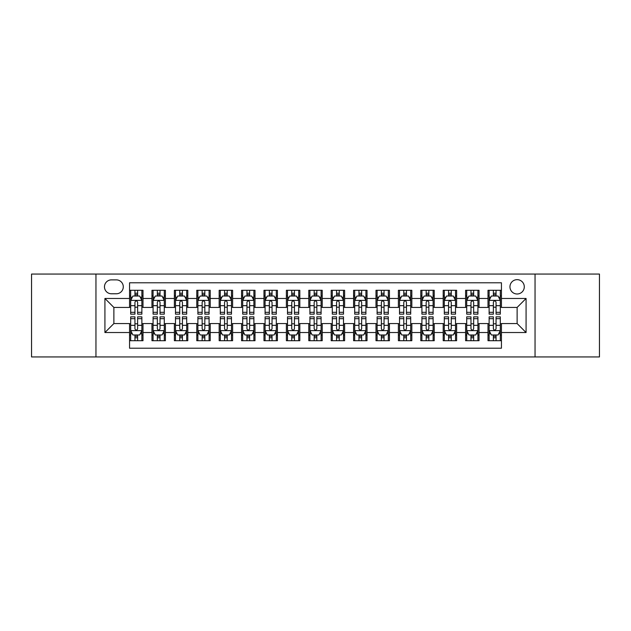 <?xml version="1.0" encoding="UTF-8"?>
<svg xmlns="http://www.w3.org/2000/svg" width="631" height="631" viewBox="0 0 631 631"><rect width="100%" height="100%" fill="white"/><g stroke="black" fill="none" stroke-linecap="round" stroke-linejoin="round"><path stroke-width="0.95" d="M517.12 279.659A7.17 7.17 0 0 0 509.951 286.821A7.17 7.17 0 0 0 517.12 293.991A7.17 7.17 0 0 0 524.29 286.821A7.17 7.17 0 0 0 517.12 279.659M535.041 356.941L599.45 356.941L599.45 274.059L535.041 274.059L535.041 356.941L95.959 356.941L95.959 274.059L31.55 274.059L31.55 356.941L95.959 356.941M501.44 290.299L488 290.299L488 298.471L479.039 298.471L479.039 307.439L488 307.439L488 298.471M479.039 298.471L479.039 290.299L465.599 290.299L465.599 298.471L456.631 298.471L456.631 307.439L465.599 307.439L465.599 298.471M456.631 298.471L456.631 290.299L443.191 290.299L443.191 298.471L434.231 298.471L434.231 307.439L443.191 307.439L443.191 298.471M434.231 298.471L434.231 290.299L420.79 290.299L420.79 298.471L411.83 298.471L411.83 307.439L420.79 307.439L420.79 298.471M411.83 298.471L411.83 290.299L398.39 290.299L398.39 298.471L389.43 298.471L389.43 307.439L398.39 307.439L398.39 298.471M389.43 298.471L389.43 290.299L375.989 290.299L375.989 298.471L367.029 298.471L367.029 307.439L375.989 307.439L375.989 298.471M367.029 298.471L367.029 290.299L353.581 290.299L353.581 298.471L344.621 298.471L344.621 307.439L353.581 307.439L353.581 298.471M344.621 298.471L344.621 290.299L331.18 290.299L331.18 298.471L322.22 298.471L322.22 307.439L331.18 307.439L331.18 298.471M322.22 298.471L322.22 290.299L308.78 290.299L308.78 298.471L299.82 298.471L299.82 307.439L308.78 307.439L308.78 298.471M299.82 298.471L299.82 290.299L286.379 290.299L286.379 298.471L277.419 298.471L277.419 307.439L286.379 307.439L286.379 298.471M277.419 298.471L277.419 290.299L263.971 290.299L263.971 298.471L255.011 298.471L255.011 307.439L263.971 307.439L263.971 298.471M255.011 298.471L255.011 290.299L241.57 290.299L241.57 298.471L232.61 298.471L232.61 307.439L241.57 307.439L241.57 298.471M232.61 298.471L232.61 290.299L219.17 290.299L219.17 298.471L210.21 298.471L210.21 307.439L219.17 307.439L219.17 298.471M210.21 298.471L210.21 290.299L196.769 290.299L196.769 298.471L187.809 298.471L187.809 307.439L196.769 307.439L196.769 298.471M187.809 298.471L187.809 290.299L174.369 290.299L174.369 298.471L165.401 298.471L165.401 307.439L174.369 307.439L174.369 298.471M165.401 298.471L165.401 290.299L151.961 290.299L151.961 307.439L143 307.439L143 290.299L129.56 290.299M129.56 340.701L143 340.701L143 323.561L151.961 323.561L151.961 340.701L165.401 340.701L165.401 323.561L174.369 323.561L174.369 332.529L165.401 332.529M174.369 332.529L174.369 340.701L187.809 340.701L187.809 323.561L196.769 323.561L196.769 332.529L187.809 332.529M196.769 332.529L196.769 340.701L210.21 340.701L210.21 323.561L219.17 323.561L219.17 332.529L210.21 332.529M219.17 332.529L219.17 340.701L232.61 340.701L232.61 323.561L241.57 323.561L241.57 332.529L232.61 332.529M241.57 332.529L241.57 340.701L255.011 340.701L255.011 323.561L263.971 323.561L263.971 332.529L255.011 332.529M263.971 332.529L263.971 340.701L277.419 340.701L277.419 323.561L286.379 323.561L286.379 332.529L277.419 332.529M286.379 332.529L286.379 340.701L299.82 340.701L299.82 323.561L308.78 323.561L308.78 332.529L299.82 332.529M308.78 332.529L308.78 340.701L322.22 340.701L322.22 323.561L331.18 323.561L331.18 332.529L322.22 332.529M331.18 332.529L331.18 340.701L344.621 340.701L344.621 323.561L353.581 323.561L353.581 332.529L344.621 332.529M353.581 332.529L353.581 340.701L367.029 340.701L367.029 323.561L375.989 323.561L375.989 332.529L367.029 332.529M375.989 332.529L375.989 340.701L389.43 340.701L389.43 323.561L398.39 323.561L398.39 332.529L389.43 332.529M398.39 332.529L398.39 340.701L411.83 340.701L411.83 323.561L420.79 323.561L420.79 332.529L411.83 332.529M420.79 332.529L420.79 340.701L434.231 340.701L434.231 323.561L443.191 323.561L443.191 332.529L434.231 332.529M443.191 332.529L443.191 340.701L456.631 340.701L456.631 323.561L465.599 323.561L465.599 332.529L456.631 332.529M465.599 332.529L465.599 340.701L479.039 340.701L479.039 323.561L488 323.561L488 332.529L479.039 332.529M111.411 293.77L116.341 293.77A6.941 6.941 0 0 0 123.29 286.821A6.941 6.941 0 0 0 116.341 279.88L111.411 279.88A6.941 6.941 0 0 0 104.47 286.821A6.941 6.941 0 0 0 111.411 293.77M535.041 274.059L95.959 274.059M501.44 298.471L501.44 282.791L129.56 282.791L129.56 307.439L113.88 307.439L113.88 323.561L129.56 323.561L129.56 348.209L501.44 348.209L501.44 323.561L517.12 323.561L517.12 307.439L501.44 307.439L501.44 298.471L526.08 298.471L526.08 332.529L501.44 332.529M129.56 332.529L104.92 332.529L104.92 298.471L129.56 298.471M488 332.529L488 340.701L501.44 340.701M129.56 295.9L130.68 295.9M134.939 295.9L137.629 295.9M141.88 295.9L143 295.9M129.56 307.21L130.68 307.21M134.939 307.21L137.629 307.21M141.88 307.21L143 307.21M129.56 323.79L130.68 323.79M134.939 323.79L137.629 323.79M141.88 323.79L143 323.79M129.56 335.1L130.68 335.1M134.939 335.1L137.629 335.1M141.88 335.1L143 335.1M151.961 307.21L153.081 307.21M157.34 307.21L160.029 307.21M164.281 307.21L165.401 307.21M151.961 295.9L153.081 295.9M157.34 295.9L160.029 295.9M164.281 295.9L165.401 295.9M151.961 323.79L153.081 323.79M157.34 323.79L160.029 323.79M164.281 323.79L165.401 323.79M151.961 335.1L153.081 335.1M157.34 335.1L160.029 335.1M164.281 335.1L165.401 335.1M174.369 323.79L175.489 323.79M179.74 323.79L182.43 323.79M186.689 323.79L187.809 323.79M174.369 335.1L175.489 335.1M179.74 335.1L182.43 335.1M186.689 335.1L187.809 335.1M174.369 295.9L175.489 295.9M179.74 295.9L182.43 295.9M186.689 295.9L187.809 295.9M174.369 307.21L175.489 307.21M179.74 307.21L182.43 307.21M186.689 307.21L187.809 307.21M196.769 323.79L197.889 323.79M202.141 323.79L204.83 323.79M209.09 323.79L210.21 323.79M196.769 335.1L197.889 335.1M202.141 335.1L204.83 335.1M209.09 335.1L210.21 335.1M196.769 295.9L197.889 295.9M202.141 295.9L204.83 295.9M209.09 295.9L210.21 295.9M196.769 307.21L197.889 307.21M202.141 307.21L204.83 307.21M209.09 307.21L210.21 307.21M219.17 323.79L220.29 323.79M224.549 323.79L227.231 323.79M231.49 323.79L232.61 323.79M219.17 335.1L220.29 335.1M224.549 335.1L227.231 335.1M231.49 335.1L232.61 335.1M219.17 295.9L220.29 295.9M224.549 295.9L227.231 295.9M231.49 295.9L232.61 295.9M219.17 307.21L220.29 307.21M224.549 307.21L227.231 307.21M231.49 307.21L232.61 307.21M241.57 323.79L242.69 323.79M246.95 323.79L249.639 323.79M253.891 323.79L255.011 323.79M241.57 335.1L242.69 335.1M246.95 335.1L249.639 335.1M253.891 335.1L255.011 335.1M241.57 295.9L242.69 295.9M246.95 295.9L249.639 295.9M253.891 295.9L255.011 295.9M241.57 307.21L242.69 307.21M246.95 307.21L249.639 307.21M253.891 307.21L255.011 307.21M263.971 323.79L265.091 323.79M269.35 323.79L272.04 323.79M276.299 323.79L277.419 323.79M263.971 335.1L265.091 335.1M269.35 335.1L272.04 335.1M276.299 335.1L277.419 335.1M263.971 295.9L265.091 295.9M269.35 295.9L272.04 295.9M276.299 295.9L277.419 295.9M263.971 307.21L265.091 307.21M269.35 307.21L272.04 307.21M276.299 307.21L277.419 307.21M286.379 323.79L287.499 323.79M291.751 323.79L294.44 323.79M298.7 323.79L299.82 323.79M286.379 335.1L287.499 335.1M291.751 335.1L294.44 335.1M298.7 335.1L299.82 335.1M286.379 295.9L287.499 295.9M291.751 295.9L294.44 295.9M298.7 295.9L299.82 295.9M286.379 307.21L287.499 307.21M291.751 307.21L294.44 307.21M298.7 307.21L299.82 307.21M308.78 323.79L309.9 323.79M314.159 323.79L316.841 323.79M321.1 323.79L322.22 323.79M308.78 335.1L309.9 335.1M314.159 335.1L316.841 335.1M321.1 335.1L322.22 335.1M308.78 295.9L309.9 295.9M314.159 295.9L316.841 295.9M321.1 295.9L322.22 295.9M308.78 307.21L309.9 307.21M314.159 307.21L316.841 307.21M321.1 307.21L322.22 307.21M331.18 323.79L332.3 323.79M336.56 323.79L339.249 323.79M343.501 323.79L344.621 323.79M331.18 335.1L332.3 335.1M336.56 335.1L339.249 335.1M343.501 335.1L344.621 335.1M331.18 295.9L332.3 295.9M336.56 295.9L339.249 295.9M343.501 295.9L344.621 295.9M331.18 307.21L332.3 307.21M336.56 307.21L339.249 307.21M343.501 307.21L344.621 307.21M353.581 323.79L354.701 323.79M358.96 323.79L361.65 323.79M365.909 323.79L367.029 323.79M353.581 335.1L354.701 335.1M358.96 335.1L361.65 335.1M365.909 335.1L367.029 335.1M353.581 295.9L354.701 295.9M358.96 295.9L361.65 295.9M365.909 295.9L367.029 295.9M353.581 307.21L354.701 307.21M358.96 307.21L361.65 307.21M365.909 307.21L367.029 307.21M375.989 323.79L377.109 323.79M381.361 323.79L384.05 323.79M388.31 323.79L389.43 323.79M375.989 335.1L377.109 335.1M381.361 335.1L384.05 335.1M388.31 335.1L389.43 335.1M375.989 295.9L377.109 295.9M381.361 295.9L384.05 295.9M388.31 295.9L389.43 295.9M375.989 307.21L377.109 307.21M381.361 307.21L384.05 307.21M388.31 307.21L389.43 307.21M398.39 323.79L399.51 323.79M403.769 323.79L406.451 323.79M410.71 323.79L411.83 323.79M398.39 335.1L399.51 335.1M403.769 335.1L406.451 335.1M410.71 335.1L411.83 335.1M398.39 295.9L399.51 295.9M403.769 295.9L406.451 295.9M410.71 295.9L411.83 295.9M398.39 307.21L399.51 307.21M403.769 307.21L406.451 307.21M410.71 307.21L411.83 307.21M420.79 323.79L421.91 323.79M426.17 323.79L428.859 323.79M433.111 323.79L434.231 323.79M420.79 335.1L421.91 335.1M426.17 335.1L428.859 335.1M433.111 335.1L434.231 335.1M420.79 295.9L421.91 295.9M426.17 295.9L428.859 295.9M433.111 295.9L434.231 295.9M420.79 307.21L421.91 307.21M426.17 307.21L428.859 307.21M433.111 307.21L434.231 307.21M443.191 323.79L444.311 323.79M448.57 323.79L451.26 323.79M455.511 323.79L456.631 323.79M443.191 335.1L444.311 335.1M448.57 335.1L451.26 335.1M455.511 335.1L456.631 335.1M443.191 295.9L444.311 295.9M448.57 295.9L451.26 295.9M455.511 295.9L456.631 295.9M443.191 307.21L444.311 307.21M448.57 307.21L451.26 307.21M455.511 307.21L456.631 307.21M465.599 323.79L466.719 323.79M470.971 323.79L473.66 323.79M477.919 323.79L479.039 323.79M465.599 335.1L466.719 335.1M470.971 335.1L473.66 335.1M477.919 335.1L479.039 335.1M465.599 295.9L466.719 295.9M470.971 295.9L473.66 295.9M477.919 295.9L479.039 295.9M465.599 307.21L466.719 307.21M470.971 307.21L473.66 307.21M477.919 307.21L479.039 307.21M488 323.79L489.12 323.79M493.371 323.79L496.061 323.79M500.32 323.79L501.44 323.79M488 335.1L489.12 335.1M493.371 335.1L496.061 335.1M500.32 335.1L501.44 335.1M488 295.9L489.12 295.9M493.371 295.9L496.061 295.9M500.32 295.9L501.44 295.9M488 307.21L489.12 307.21M493.371 307.21L496.061 307.21M500.32 307.21L501.44 307.21M113.88 307.439L104.92 298.471M113.88 323.561L104.92 332.529M526.08 298.471L517.12 307.439M526.08 332.529L517.12 323.561M137.629 293.21L134.939 293.21M141.88 312.329L137.629 312.329L137.629 314.159L141.88 314.159L141.88 300.49L139.64 296.01L132.92 296.01L130.68 300.49L130.68 314.159L134.939 314.159L134.939 312.329L130.68 312.329M130.68 300.49L130.68 290.299M141.88 300.49L141.88 290.299M134.939 296.01L134.939 290.299M137.629 290.299L137.629 296.01M137.629 312.329L137.629 302.17C136.73 300.443 135.831 300.443 134.939 302.17L134.939 312.329M134.939 337.79L137.629 337.79M130.68 318.671L134.939 318.671L134.939 316.841L130.68 316.841L130.68 330.51L132.92 334.99L139.64 334.99L141.88 330.51L141.88 316.841L137.629 316.841L137.629 318.671L141.88 318.671M141.88 330.51L141.88 340.701M130.68 330.51L130.68 340.701M137.629 334.99L137.629 340.701M134.939 340.701L134.939 334.99M134.939 318.671L134.939 328.83C135.831 330.557 136.73 330.557 137.629 328.83L137.629 318.671M160.029 293.21L157.34 293.21M164.281 312.329L160.029 312.329L160.029 314.159L164.281 314.159L164.281 300.49L162.041 296.01L155.321 296.01L153.081 300.49L153.081 314.159L157.34 314.159L157.34 312.329L153.081 312.329M153.081 300.49L153.081 290.299M164.281 300.49L164.281 290.299M157.34 296.01L157.34 290.299M160.029 290.299L160.029 296.01M160.029 312.329L160.029 302.17C159.13 300.443 158.239 300.443 157.34 302.17L157.34 312.329M182.43 293.21L179.74 293.21M186.689 312.329L182.43 312.329L182.43 314.159L186.689 314.159L186.689 300.49L184.449 296.01L177.729 296.01L175.489 300.49L175.489 314.159L179.74 314.159L179.74 312.329L175.489 312.329M175.489 300.49L175.489 290.299M186.689 300.49L186.689 290.299M179.74 296.01L179.74 290.299M182.43 290.299L182.43 296.01M182.43 312.329L182.43 302.17C181.539 300.443 180.64 300.443 179.74 302.17L179.74 312.329M204.83 293.21L202.141 293.21M209.09 312.329L204.83 312.329L204.83 314.159L209.09 314.159L209.09 300.49L206.85 296.01L200.13 296.01L197.889 300.49L197.889 314.159L202.141 314.159L202.141 312.329L197.889 312.329M197.889 300.49L197.889 290.299M209.09 300.49L209.09 290.299M202.141 296.01L202.141 290.299M204.83 290.299L204.83 296.01M204.83 312.329L204.83 302.17C203.939 300.443 203.04 300.443 202.141 302.17L202.141 312.329M227.231 293.21L224.549 293.21M231.49 312.329L227.231 312.329L227.231 314.159L231.49 314.159L231.49 300.49L229.25 296.01L222.53 296.01L220.29 300.49L220.29 314.159L224.549 314.159L224.549 312.329L220.29 312.329M220.29 300.49L220.29 290.299M231.49 300.49L231.49 290.299M224.549 296.01L224.549 290.299M227.231 290.299L227.231 296.01M227.231 312.329L227.231 302.17C226.34 300.443 225.441 300.443 224.549 302.17L224.549 312.329M157.34 337.79L160.029 337.79M153.081 318.671L157.34 318.671L157.34 316.841L153.081 316.841L153.081 330.51L155.321 334.99L162.041 334.99L164.281 330.51L164.281 316.841L160.029 316.841L160.029 318.671L164.281 318.671M164.281 330.51L164.281 340.701M153.081 330.51L153.081 340.701M160.029 334.99L160.029 340.701M157.34 340.701L157.34 334.99M157.34 318.671L157.34 328.83C158.231 330.557 159.13 330.557 160.029 328.83L160.029 318.671M179.74 337.79L182.43 337.79M175.489 318.671L179.74 318.671L179.74 316.841L175.489 316.841L175.489 330.51L177.729 334.99L184.449 334.99L186.689 330.51L186.689 316.841L182.43 316.841L182.43 318.671L186.689 318.671M186.689 330.51L186.689 340.701M175.489 330.51L175.489 340.701M182.43 334.99L182.43 340.701M179.74 340.701L179.74 334.99M179.74 318.671L179.74 328.83C180.64 330.557 181.531 330.557 182.43 328.83L182.43 318.671M202.141 337.79L204.83 337.79M197.889 318.671L202.141 318.671L202.141 316.841L197.889 316.841L197.889 330.51L200.13 334.99L206.85 334.99L209.09 330.51L209.09 316.841L204.83 316.841L204.83 318.671L209.09 318.671M209.09 330.51L209.09 340.701M197.889 330.51L197.889 340.701M204.83 334.99L204.83 340.701M202.141 340.701L202.141 334.99M202.141 318.671L202.141 328.83C203.04 330.557 203.931 330.557 204.83 328.83L204.83 318.671M224.549 337.79L227.231 337.79M220.29 318.671L224.549 318.671L224.549 316.841L220.29 316.841L220.29 330.51L222.53 334.99L229.25 334.99L231.49 330.51L231.49 316.841L227.231 316.841L227.231 318.671L231.49 318.671M231.49 330.51L231.49 340.701M220.29 330.51L220.29 340.701M227.231 334.99L227.231 340.701M224.549 340.701L224.549 334.99M224.549 318.671L224.549 328.83C225.441 330.557 226.34 330.557 227.231 328.83L227.231 318.671M249.639 293.21L246.95 293.21M253.891 312.329L249.639 312.329L249.639 314.159L253.891 314.159L253.891 300.49L251.651 296.01L244.931 296.01L242.69 300.49L242.69 314.159L246.95 314.159L246.95 312.329L242.69 312.329M242.69 300.49L242.69 290.299M253.891 300.49L253.891 290.299M246.95 296.01L246.95 290.299M249.639 290.299L249.639 296.01M249.639 312.329L249.639 302.17C248.74 300.443 247.849 300.443 246.95 302.17L246.95 312.329M246.95 337.79L249.639 337.79M242.69 318.671L246.95 318.671L246.95 316.841L242.69 316.841L242.69 330.51L244.931 334.99L251.651 334.99L253.891 330.51L253.891 316.841L249.639 316.841L249.639 318.671L253.891 318.671M253.891 330.51L253.891 340.701M242.69 330.51L242.69 340.701M249.639 334.99L249.639 340.701M246.95 340.701L246.95 334.99M246.95 318.671L246.95 328.83C247.841 330.557 248.74 330.557 249.639 328.83L249.639 318.671M272.04 293.21L269.35 293.21M276.299 312.329L272.04 312.329L272.04 314.159L276.299 314.159L276.299 300.49L274.059 296.01L267.331 296.01L265.091 300.49L265.091 314.159L269.35 314.159L269.35 312.329L265.091 312.329M265.091 300.49L265.091 290.299M276.299 300.49L276.299 290.299M269.35 296.01L269.35 290.299M272.04 290.299L272.04 296.01M272.04 312.329L272.04 302.17C271.141 300.443 270.249 300.443 269.35 302.17L269.35 312.329M294.44 293.21L291.751 293.21M298.7 312.329L294.44 312.329L294.44 314.159L298.7 314.159L298.7 300.49L296.46 296.01L289.739 296.01L287.499 300.49L287.499 314.159L291.751 314.159L291.751 312.329L287.499 312.329M287.499 300.49L287.499 290.299M298.7 300.49L298.7 290.299M291.751 296.01L291.751 290.299M294.44 290.299L294.44 296.01M294.44 312.329L294.44 302.17C293.549 300.443 292.65 300.443 291.751 302.17L291.751 312.329M316.841 293.21L314.159 293.21M321.1 312.329L316.841 312.329L316.841 314.159L321.1 314.159L321.1 300.49L318.86 296.01L312.14 296.01L309.9 300.49L309.9 314.159L314.159 314.159L314.159 312.329L309.9 312.329M309.9 300.49L309.9 290.299M321.1 300.49L321.1 290.299M314.159 296.01L314.159 290.299M316.841 290.299L316.841 296.01M316.841 312.329L316.841 302.17C315.95 300.443 315.05 300.443 314.159 302.17L314.159 312.329M339.249 293.21L336.56 293.21M343.501 312.329L339.249 312.329L339.249 314.159L343.501 314.159L343.501 300.49L341.261 296.01L334.54 296.01L332.3 300.49L332.3 314.159L336.56 314.159L336.56 312.329L332.3 312.329M332.3 300.49L332.3 290.299M343.501 300.49L343.501 290.299M336.56 296.01L336.56 290.299M339.249 290.299L339.249 296.01M339.249 312.329L339.249 302.17C338.35 300.443 337.459 300.443 336.56 302.17L336.56 312.329M361.65 293.21L358.96 293.21M365.909 312.329L361.65 312.329L361.65 314.159L365.909 314.159L365.909 300.49L363.669 296.01L356.941 296.01L354.701 300.49L354.701 314.159L358.96 314.159L358.96 312.329L354.701 312.329M354.701 300.49L354.701 290.299M365.909 300.49L365.909 290.299M358.96 296.01L358.96 290.299M361.65 290.299L361.65 296.01M361.65 312.329L361.65 302.17C360.751 300.443 359.859 300.443 358.96 302.17L358.96 312.329M269.35 337.79L272.04 337.79M265.091 318.671L269.35 318.671L269.35 316.841L265.091 316.841L265.091 330.51L267.331 334.99L274.059 334.99L276.299 330.51L276.299 316.841L272.04 316.841L272.04 318.671L276.299 318.671M276.299 330.51L276.299 340.701M265.091 330.51L265.091 340.701M272.04 334.99L272.04 340.701M269.35 340.701L269.35 334.99M269.35 318.671L269.35 328.83C270.249 330.557 271.141 330.557 272.04 328.83L272.04 318.671M291.751 337.79L294.44 337.79M287.499 318.671L291.751 318.671L291.751 316.841L287.499 316.841L287.499 330.51L289.739 334.99L296.46 334.99L298.7 330.51L298.7 316.841L294.44 316.841L294.44 318.671L298.7 318.671M298.7 330.51L298.7 340.701M287.499 330.51L287.499 340.701M294.44 334.99L294.44 340.701M291.751 340.701L291.751 334.99M291.751 318.671L291.751 328.83C292.65 330.557 293.541 330.557 294.44 328.83L294.44 318.671M314.159 337.79L316.841 337.79M309.9 318.671L314.159 318.671L314.159 316.841L309.9 316.841L309.9 330.51L312.14 334.99L318.86 334.99L321.1 330.51L321.1 316.841L316.841 316.841L316.841 318.671L321.1 318.671M321.1 330.51L321.1 340.701M309.9 330.51L309.9 340.701M316.841 334.99L316.841 340.701M314.159 340.701L314.159 334.99M314.159 318.671L314.159 328.83C315.05 330.557 315.95 330.557 316.841 328.83L316.841 318.671M336.56 337.79L339.249 337.79M332.3 318.671L336.56 318.671L336.56 316.841L332.3 316.841L332.3 330.51L334.54 334.99L341.261 334.99L343.501 330.51L343.501 316.841L339.249 316.841L339.249 318.671L343.501 318.671M343.501 330.51L343.501 340.701M332.3 330.51L332.3 340.701M339.249 334.99L339.249 340.701M336.56 340.701L336.56 334.99M336.56 318.671L336.56 328.83C337.451 330.557 338.35 330.557 339.249 328.83L339.249 318.671M358.96 337.79L361.65 337.79M354.701 318.671L358.96 318.671L358.96 316.841L354.701 316.841L354.701 330.51L356.941 334.99L363.669 334.99L365.909 330.51L365.909 316.841L361.65 316.841L361.65 318.671L365.909 318.671M365.909 330.51L365.909 340.701M354.701 330.51L354.701 340.701M361.65 334.99L361.65 340.701M358.96 340.701L358.96 334.99M358.96 318.671L358.96 328.83C359.859 330.557 360.751 330.557 361.65 328.83L361.65 318.671M384.05 293.21L381.361 293.21M388.31 312.329L384.05 312.329L384.05 314.159L388.31 314.159L388.31 300.49L386.069 296.01L379.349 296.01L377.109 300.49L377.109 314.159L381.361 314.159L381.361 312.329L377.109 312.329M377.109 300.49L377.109 290.299M388.31 300.49L388.31 290.299M381.361 296.01L381.361 290.299M384.05 290.299L384.05 296.01M384.05 312.329L384.05 302.17C383.159 300.443 382.26 300.443 381.361 302.17L381.361 312.329M381.361 337.79L384.05 337.79M377.109 318.671L381.361 318.671L381.361 316.841L377.109 316.841L377.109 330.51L379.349 334.99L386.069 334.99L388.31 330.51L388.31 316.841L384.05 316.841L384.05 318.671L388.31 318.671M388.31 330.51L388.31 340.701M377.109 330.51L377.109 340.701M384.05 334.99L384.05 340.701M381.361 340.701L381.361 334.99M381.361 318.671L381.361 328.83C382.26 330.557 383.151 330.557 384.05 328.83L384.05 318.671M406.451 293.21L403.769 293.21M410.71 312.329L406.451 312.329L406.451 314.159L410.71 314.159L410.71 300.49L408.47 296.01L401.75 296.01L399.51 300.49L399.51 314.159L403.769 314.159L403.769 312.329L399.51 312.329M399.51 300.49L399.51 290.299M410.71 300.49L410.71 290.299M403.769 296.01L403.769 290.299M406.451 290.299L406.451 296.01M406.451 312.329L406.451 302.17C405.559 300.443 404.66 300.443 403.769 302.17L403.769 312.329M403.769 337.79L406.451 337.79M399.51 318.671L403.769 318.671L403.769 316.841L399.51 316.841L399.51 330.51L401.75 334.99L408.47 334.99L410.71 330.51L410.71 316.841L406.451 316.841L406.451 318.671L410.71 318.671M410.71 330.51L410.71 340.701M399.51 330.51L399.51 340.701M406.451 334.99L406.451 340.701M403.769 340.701L403.769 334.99M403.769 318.671L403.769 328.83C404.66 330.557 405.559 330.557 406.451 328.83L406.451 318.671M428.859 293.21L426.17 293.21M433.111 312.329L428.859 312.329L428.859 314.159L433.111 314.159L433.111 300.49L430.87 296.01L424.15 296.01L421.91 300.49L421.91 314.159L426.17 314.159L426.17 312.329L421.91 312.329M421.91 300.49L421.91 290.299M433.111 300.49L433.111 290.299M426.17 296.01L426.17 290.299M428.859 290.299L428.859 296.01M428.859 312.329L428.859 302.17C427.96 300.443 427.069 300.443 426.17 302.17L426.17 312.329M426.17 337.79L428.859 337.79M421.91 318.671L426.17 318.671L426.17 316.841L421.91 316.841L421.91 330.51L424.15 334.99L430.87 334.99L433.111 330.51L433.111 316.841L428.859 316.841L428.859 318.671L433.111 318.671M433.111 330.51L433.111 340.701M421.91 330.51L421.91 340.701M428.859 334.99L428.859 340.701M426.17 340.701L426.17 334.99M426.17 318.671L426.17 328.83C427.061 330.557 427.96 330.557 428.859 328.83L428.859 318.671M451.26 293.21L448.57 293.21M455.511 312.329L451.26 312.329L451.26 314.159L455.511 314.159L455.511 300.49L453.271 296.01L446.551 296.01L444.311 300.49L444.311 314.159L448.57 314.159L448.57 312.329L444.311 312.329M444.311 300.49L444.311 290.299M455.511 300.49L455.511 290.299M448.57 296.01L448.57 290.299M451.26 290.299L451.26 296.01M451.26 312.329L451.26 302.17C450.36 300.443 449.469 300.443 448.57 302.17L448.57 312.329M448.57 337.79L451.26 337.79M444.311 318.671L448.57 318.671L448.57 316.841L444.311 316.841L444.311 330.51L446.551 334.99L453.271 334.99L455.511 330.51L455.511 316.841L451.26 316.841L451.26 318.671L455.511 318.671M455.511 330.51L455.511 340.701M444.311 330.51L444.311 340.701M451.26 334.99L451.26 340.701M448.57 340.701L448.57 334.99M448.57 318.671L448.57 328.83C449.461 330.557 450.36 330.557 451.26 328.83L451.26 318.671M473.66 293.21L470.971 293.21M477.919 312.329L473.66 312.329L473.66 314.159L477.919 314.159L477.919 300.49L475.679 296.01L468.959 296.01L466.719 300.49L466.719 314.159L470.971 314.159L470.971 312.329L466.719 312.329M466.719 300.49L466.719 290.299M477.919 300.49L477.919 290.299M470.971 296.01L470.971 290.299M473.66 290.299L473.66 296.01M473.66 312.329L473.66 302.17C472.769 300.443 471.87 300.443 470.971 302.17L470.971 312.329M470.971 337.79L473.66 337.79M466.719 318.671L470.971 318.671L470.971 316.841L466.719 316.841L466.719 330.51L468.959 334.99L475.679 334.99L477.919 330.51L477.919 316.841L473.66 316.841L473.66 318.671L477.919 318.671M477.919 330.51L477.919 340.701M466.719 330.51L466.719 340.701M473.66 334.99L473.66 340.701M470.971 340.701L470.971 334.99M470.971 318.671L470.971 328.83C471.87 330.557 472.761 330.557 473.66 328.83L473.66 318.671M496.061 293.21L493.371 293.21M500.32 312.329L496.061 312.329L496.061 314.159L500.32 314.159L500.32 300.49L498.08 296.01L491.36 296.01L489.12 300.49L489.12 314.159L493.371 314.159L493.371 312.329L489.12 312.329M489.12 300.49L489.12 290.299M500.32 300.49L500.32 290.299M493.371 296.01L493.371 290.299M496.061 290.299L496.061 296.01M496.061 312.329L496.061 302.17C495.169 300.443 494.27 300.443 493.371 302.17L493.371 312.329M493.371 337.79L496.061 337.79M489.12 318.671L493.371 318.671L493.371 316.841L489.12 316.841L489.12 330.51L491.36 334.99L498.08 334.99L500.32 330.51L500.32 316.841L496.061 316.841L496.061 318.671L500.32 318.671M500.32 330.51L500.32 340.701M489.12 330.51L489.12 340.701M496.061 334.99L496.061 340.701M493.371 340.701L493.371 334.99M493.371 318.671L493.371 328.83C494.27 330.557 495.169 330.557 496.061 328.83L496.061 318.671M151.961 332.529L143 332.529M151.961 298.471L143 298.471M141.825 300.38L130.735 300.38M130.68 297.24L132.305 297.24M140.256 297.24L141.88 297.24M134.939 305.68L130.68 305.68M141.88 305.68L137.629 305.68M137.629 294.638L134.939 294.638M130.735 330.62L141.825 330.62M141.88 333.76L140.256 333.76M132.305 333.76L130.68 333.76M137.629 325.32L141.88 325.32M130.68 325.32L134.939 325.32M134.939 336.362L137.629 336.362M164.226 300.38L153.136 300.38M153.081 297.24L154.705 297.24M162.664 297.24L164.281 297.24M157.34 305.68L153.081 305.68M164.281 305.68L160.029 305.68M160.029 294.638L157.34 294.638M186.634 300.38L175.544 300.38M175.489 297.24L177.106 297.24M185.064 297.24L186.689 297.24M179.74 305.68L175.489 305.68M186.689 305.68L182.43 305.68M182.43 294.638L179.74 294.638M209.035 300.38L197.945 300.38M197.889 297.24L199.514 297.24M207.465 297.24L209.09 297.24M202.141 305.68L197.889 305.68M209.09 305.68L204.83 305.68M204.83 294.638L202.141 294.638M231.435 300.38L220.345 300.38M220.29 297.24L221.915 297.24M229.865 297.24L231.49 297.24M224.549 305.68L220.29 305.68M231.49 305.68L227.231 305.68M227.231 294.638L224.549 294.638M153.136 330.62L164.226 330.62M164.281 333.76L162.664 333.76M154.705 333.76L153.081 333.76M160.029 325.32L164.281 325.32M153.081 325.32L157.34 325.32M157.34 336.362L160.029 336.362M175.544 330.62L186.634 330.62M186.689 333.76L185.064 333.76M177.106 333.76L175.489 333.76M182.43 325.32L186.689 325.32M175.489 325.32L179.74 325.32M179.74 336.362L182.43 336.362M197.945 330.62L209.035 330.62M209.09 333.76L207.465 333.76M199.514 333.76L197.889 333.76M204.83 325.32L209.09 325.32M197.889 325.32L202.141 325.32M202.141 336.362L204.83 336.362M220.345 330.62L231.435 330.62M231.49 333.76L229.865 333.76M221.915 333.76L220.29 333.76M227.231 325.32L231.49 325.32M220.29 325.32L224.549 325.32M224.549 336.362L227.231 336.362M253.836 300.38L242.746 300.38M242.69 297.24L244.315 297.24M252.266 297.24L253.891 297.24M246.95 305.68L242.69 305.68M253.891 305.68L249.639 305.68M249.639 294.638L246.95 294.638M242.746 330.62L253.836 330.62M253.891 333.76L252.266 333.76M244.315 333.76L242.69 333.76M249.639 325.32L253.891 325.32M242.69 325.32L246.95 325.32M246.95 336.362L249.639 336.362M276.236 300.38L265.154 300.38M265.091 297.24L266.716 297.24M274.674 297.24L276.299 297.24M269.35 305.68L265.091 305.68M276.299 305.68L272.04 305.68M272.04 294.638L269.35 294.638M298.644 300.38L287.555 300.38M287.499 297.24L289.124 297.24M297.075 297.24L298.7 297.24M291.751 305.68L287.499 305.68M298.7 305.68L294.44 305.68M294.44 294.638L291.751 294.638M321.045 300.38L309.955 300.38M309.9 297.24L311.525 297.24M319.475 297.24L321.1 297.24M314.159 305.68L309.9 305.68M321.1 305.68L316.841 305.68M316.841 294.638L314.159 294.638M343.445 300.38L332.356 300.38M332.3 297.24L333.925 297.24M341.876 297.24L343.501 297.24M336.56 305.68L332.3 305.68M343.501 305.68L339.249 305.68M339.249 294.638L336.56 294.638M365.846 300.38L354.764 300.38M354.701 297.24L356.326 297.24M364.284 297.24L365.909 297.24M358.96 305.68L354.701 305.68M365.909 305.68L361.65 305.68M361.65 294.638L358.96 294.638M265.154 330.62L276.236 330.62M276.299 333.76L274.674 333.76M266.716 333.76L265.091 333.76M272.04 325.32L276.299 325.32M265.091 325.32L269.35 325.32M269.35 336.362L272.04 336.362M287.555 330.62L298.644 330.62M298.7 333.76L297.075 333.76M289.124 333.76L287.499 333.76M294.44 325.32L298.7 325.32M287.499 325.32L291.751 325.32M291.751 336.362L294.44 336.362M309.955 330.62L321.045 330.62M321.1 333.76L319.475 333.76M311.525 333.76L309.9 333.76M316.841 325.32L321.1 325.32M309.9 325.32L314.159 325.32M314.159 336.362L316.841 336.362M332.356 330.62L343.445 330.62M343.501 333.76L341.876 333.76M333.925 333.76L332.3 333.76M339.249 325.32L343.501 325.32M332.3 325.32L336.56 325.32M336.56 336.362L339.249 336.362M354.764 330.62L365.846 330.62M365.909 333.76L364.284 333.76M356.326 333.76L354.701 333.76M361.65 325.32L365.909 325.32M354.701 325.32L358.96 325.32M358.96 336.362L361.65 336.362M388.254 300.38L377.164 300.38M377.109 297.24L378.734 297.24M386.685 297.24L388.31 297.24M381.361 305.68L377.109 305.68M388.31 305.68L384.05 305.68M384.05 294.638L381.361 294.638M377.164 330.62L388.254 330.62M388.31 333.76L386.685 333.76M378.734 333.76L377.109 333.76M384.05 325.32L388.31 325.32M377.109 325.32L381.361 325.32M381.361 336.362L384.05 336.362M410.655 300.38L399.565 300.38M399.51 297.24L401.135 297.24M409.085 297.24L410.71 297.24M403.769 305.68L399.51 305.68M410.71 305.68L406.451 305.68M406.451 294.638L403.769 294.638M399.565 330.62L410.655 330.62M410.71 333.76L409.085 333.76M401.135 333.76L399.51 333.76M406.451 325.32L410.71 325.32M399.51 325.32L403.769 325.32M403.769 336.362L406.451 336.362M433.055 300.38L421.965 300.38M421.91 297.24L423.535 297.24M431.486 297.24L433.111 297.24M426.17 305.68L421.91 305.68M433.111 305.68L428.859 305.68M428.859 294.638L426.17 294.638M421.965 330.62L433.055 330.62M433.111 333.76L431.486 333.76M423.535 333.76L421.91 333.76M428.859 325.32L433.111 325.32M421.91 325.32L426.17 325.32M426.17 336.362L428.859 336.362M455.456 300.38L444.366 300.38M444.311 297.24L445.936 297.24M453.894 297.24L455.511 297.24M448.57 305.68L444.311 305.68M455.511 305.68L451.26 305.68M451.26 294.638L448.57 294.638M444.366 330.62L455.456 330.62M455.511 333.76L453.894 333.76M445.936 333.76L444.311 333.76M451.26 325.32L455.511 325.32M444.311 325.32L448.57 325.32M448.57 336.362L451.26 336.362M477.864 300.38L466.774 300.38M466.719 297.24L468.336 297.24M476.295 297.24L477.919 297.24M470.971 305.68L466.719 305.68M477.919 305.68L473.66 305.68M473.66 294.638L470.971 294.638M466.774 330.62L477.864 330.62M477.919 333.76L476.295 333.76M468.336 333.76L466.719 333.76M473.66 325.32L477.919 325.32M466.719 325.32L470.971 325.32M470.971 336.362L473.66 336.362M500.265 300.38L489.175 300.38M489.12 297.24L490.744 297.24M498.695 297.24L500.32 297.24M493.371 305.68L489.12 305.68M500.32 305.68L496.061 305.68M496.061 294.638L493.371 294.638M489.175 330.62L500.265 330.62M500.32 333.76L498.695 333.76M490.744 333.76L489.12 333.76M496.061 325.32L500.32 325.32M489.12 325.32L493.371 325.32M493.371 336.362L496.061 336.362"/></g></svg>

